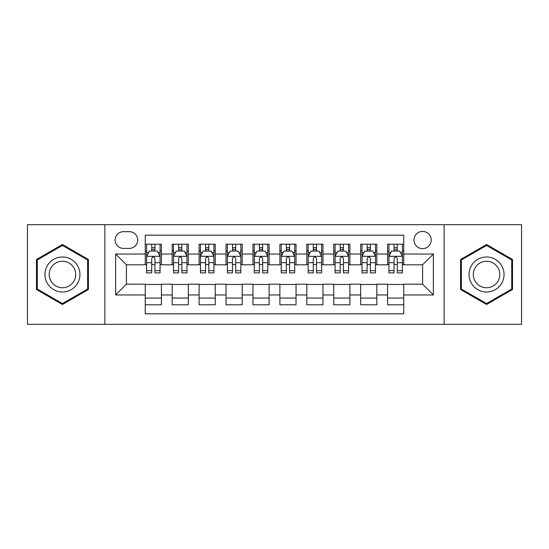 <?xml version="1.0" encoding="UTF-8"?>
<svg xmlns="http://www.w3.org/2000/svg" width="549" height="549" viewBox="0 0 549 549"><rect width="100%" height="100%" fill="white"/><g stroke="black" fill="none" stroke-linecap="round" stroke-linejoin="round"><path stroke-width="0.82" d="M422.593 231.417A8.619 8.619 0 0 0 413.98 240.037A8.619 8.619 0 0 0 422.593 248.649A8.619 8.619 0 0 0 431.212 240.037A8.619 8.619 0 0 0 422.593 231.417M444.134 324.315L521.55 324.315L521.55 224.685L444.134 224.685L444.134 324.315L104.866 324.315L104.866 224.685L27.45 224.685L27.45 324.315L104.866 324.315M403.748 244.209L387.594 244.209L387.594 254.036L376.82 254.036L376.82 264.803L387.594 264.803L387.594 254.036M376.82 254.036L376.82 244.209L360.666 244.209L360.666 254.036L349.891 254.036L349.891 264.803L360.666 264.803L360.666 254.036M349.891 254.036L349.891 244.209L333.737 244.209L333.737 254.036L322.97 254.036L322.97 264.803L333.737 264.803L333.737 254.036M322.97 254.036L322.97 244.209L306.809 244.209L306.809 254.036L296.041 254.036L296.041 264.803L306.809 264.803L306.809 254.036M296.041 254.036L296.041 244.209L279.887 244.209L279.887 254.036L269.113 254.036L269.113 264.803L279.887 264.803L279.887 254.036M269.113 254.036L269.113 244.209L252.959 244.209L252.959 254.036L242.191 254.036L242.191 264.803L252.959 264.803L252.959 254.036M242.191 254.036L242.191 244.209L226.03 244.209L226.03 254.036L215.263 254.036L215.263 264.803L226.03 264.803L226.03 254.036M215.263 254.036L215.263 244.209L199.109 244.209L199.109 254.036L188.334 254.036L188.334 264.803L199.109 264.803L199.109 254.036M188.334 254.036L188.334 244.209L172.18 244.209L172.18 264.803L161.406 264.803L161.406 244.209L145.252 244.209M145.252 304.791L161.406 304.791L161.406 284.197L172.18 284.197L172.18 304.791L188.334 304.791L188.334 284.197L199.109 284.197L199.109 294.964L188.334 294.964M199.109 294.964L199.109 304.791L215.263 304.791L215.263 284.197L226.03 284.197L226.03 294.964L215.263 294.964M226.03 294.964L226.03 304.791L242.191 304.791L242.191 284.197L252.959 284.197L252.959 294.964L242.191 294.964M252.959 294.964L252.959 304.791L269.113 304.791L269.113 284.197L279.887 284.197L279.887 294.964L269.113 294.964M279.887 294.964L279.887 304.791L296.041 304.791L296.041 284.197L306.809 284.197L306.809 294.964L296.041 294.964M306.809 294.964L306.809 304.791L322.97 304.791L322.97 284.197L333.737 284.197L333.737 294.964L322.97 294.964M333.737 294.964L333.737 304.791L349.891 304.791L349.891 284.197L360.666 284.197L360.666 294.964L349.891 294.964M360.666 294.964L360.666 304.791L376.82 304.791L376.82 284.197L387.594 284.197L387.594 294.964L376.82 294.964M123.443 248.381L129.365 248.381A8.345 8.345 0 0 0 137.717 240.037A8.345 8.345 0 0 0 129.365 231.685L123.443 231.685A8.345 8.345 0 0 0 115.098 240.037A8.345 8.345 0 0 0 123.443 248.381M444.134 224.685L104.866 224.685M403.748 254.036L403.748 235.185L145.252 235.185L145.252 264.803L126.407 264.803L126.407 284.197L145.252 284.197L145.252 313.815L403.748 313.815L403.748 284.197L422.593 284.197L422.593 264.803L403.748 264.803L403.748 254.036L433.367 254.036L433.367 294.964L403.748 294.964M145.252 294.964L115.633 294.964L115.633 254.036L145.252 254.036M387.594 294.964L387.594 304.791L403.748 304.791M145.252 250.941L146.597 250.941M151.716 250.941L154.948 250.941M160.061 250.941L161.406 250.941M145.252 264.536L146.597 264.536M151.716 264.536L154.948 264.536M160.061 264.536L161.406 264.536M145.252 284.464L161.406 284.464M145.252 298.059L161.406 298.059M172.18 264.536L173.525 264.536M178.645 264.536L181.87 264.536M186.989 264.536L188.334 264.536M172.18 250.941L173.525 250.941M178.645 250.941L181.87 250.941M186.989 250.941L188.334 250.941M172.18 284.464L188.334 284.464M172.18 298.059L188.334 298.059M199.109 284.464L215.263 284.464M199.109 298.059L215.263 298.059M199.109 250.941L200.454 250.941M205.566 250.941L208.798 250.941M213.918 250.941L215.263 250.941M199.109 264.536L200.454 264.536M205.566 264.536L208.798 264.536M213.918 264.536L215.263 264.536M226.03 284.464L242.191 284.464M226.03 298.059L242.191 298.059M226.03 250.941L227.382 250.941M232.495 250.941L235.727 250.941M240.839 250.941L242.191 250.941M226.03 264.536L227.382 264.536M232.495 264.536L235.727 264.536M240.839 264.536L242.191 264.536M252.959 284.464L269.113 284.464M252.959 298.059L269.113 298.059M252.959 250.941L254.304 250.941M259.423 250.941L262.655 250.941M267.768 250.941L269.113 250.941M252.959 264.536L254.304 264.536M259.423 264.536L262.655 264.536M267.768 264.536L269.113 264.536M279.887 284.464L296.041 284.464M279.887 298.059L296.041 298.059M279.887 250.941L281.232 250.941M286.345 250.941L289.577 250.941M294.696 250.941L296.041 250.941M279.887 264.536L281.232 264.536M286.345 264.536L289.577 264.536M294.696 264.536L296.041 264.536M306.809 284.464L322.97 284.464M306.809 298.059L322.97 298.059M306.809 250.941L308.161 250.941M313.273 250.941L316.505 250.941M321.618 250.941L322.97 250.941M306.809 264.536L308.161 264.536M313.273 264.536L316.505 264.536M321.618 264.536L322.97 264.536M333.737 284.464L349.891 284.464M333.737 298.059L349.891 298.059M333.737 250.941L335.082 250.941M340.202 250.941L343.434 250.941M348.546 250.941L349.891 250.941M333.737 264.536L335.082 264.536M340.202 264.536L343.434 264.536M348.546 264.536L349.891 264.536M360.666 284.464L376.82 284.464M360.666 298.059L376.82 298.059M360.666 250.941L362.011 250.941M367.13 250.941L370.355 250.941M375.475 250.941L376.82 250.941M360.666 264.536L362.011 264.536M367.13 264.536L370.355 264.536M375.475 264.536L376.82 264.536M387.594 284.464L403.748 284.464M387.594 298.059L403.748 298.059M387.594 250.941L388.939 250.941M394.052 250.941L397.284 250.941M402.403 250.941L403.748 250.941M387.594 264.536L388.939 264.536M394.052 264.536L397.284 264.536M402.403 264.536L403.748 264.536M126.407 264.803L115.633 254.036M126.407 284.197L115.633 294.964M433.367 254.036L422.593 264.803M433.367 294.964L422.593 284.197M62.456 304.503L88.437 289.501L88.437 259.499L62.456 244.497L36.467 259.499L36.467 289.501L62.456 304.503M512.533 259.499L486.544 244.497L460.563 259.499L460.563 289.501L486.544 304.503L512.533 289.501L512.533 259.499M154.948 247.709L151.716 247.709M160.061 270.691L154.948 270.691L154.948 272.887L160.061 272.887L160.061 256.458L157.371 251.071L149.294 251.071L146.597 256.458L146.597 272.887L151.716 272.887L151.716 270.691L146.597 270.691M146.597 256.458L146.597 244.209M160.061 256.458L160.061 244.209M151.716 251.071L151.716 244.209M154.948 244.209L154.948 251.071M154.948 270.691L154.948 258.476C153.871 256.404 152.794 256.404 151.716 258.476L151.716 270.691M62.456 257.001A17.499 17.499 0 0 0 44.949 274.5A17.499 17.499 0 0 0 62.456 291.999A17.499 17.499 0 0 0 79.955 274.5A17.499 17.499 0 0 0 62.456 257.001M62.456 261.249A13.251 13.251 0 0 0 49.204 274.5A13.251 13.251 0 0 0 62.456 287.751A13.251 13.251 0 0 0 75.707 274.5A13.251 13.251 0 0 0 62.456 261.249M87.627 289.035L62.456 303.57L37.277 289.035L37.277 259.965L62.456 245.43L87.627 259.965L87.627 289.035M471.385 265.75A17.499 17.499 0 0 0 477.795 289.659A17.499 17.499 0 0 0 501.704 283.25A17.499 17.499 0 0 0 495.294 259.341A17.499 17.499 0 0 0 471.385 265.75M475.07 267.878A13.251 13.251 0 0 0 479.922 285.974A13.251 13.251 0 0 0 498.018 281.122A13.251 13.251 0 0 0 493.174 263.026A13.251 13.251 0 0 0 475.07 267.878M511.723 259.965L511.723 289.035L486.544 303.57L461.373 289.035L461.373 259.965L486.544 245.43L511.723 259.965M181.87 247.709L178.645 247.709M186.989 270.691L181.87 270.691L181.87 272.887L186.989 272.887L186.989 256.458L184.299 251.071L176.215 251.071L173.525 256.458L173.525 272.887L178.645 272.887L178.645 270.691L173.525 270.691M173.525 256.458L173.525 244.209M186.989 256.458L186.989 244.209M178.645 251.071L178.645 244.209M181.87 244.209L181.87 251.071M181.87 270.691L181.87 258.476C180.799 256.404 179.722 256.404 178.645 258.476L178.645 270.691M208.798 247.709L205.566 247.709M213.918 270.691L208.798 270.691L208.798 272.887L213.918 272.887L213.918 256.458L211.221 251.071L203.144 251.071L200.454 256.458L200.454 272.887L205.566 272.887L205.566 270.691L200.454 270.691M200.454 256.458L200.454 244.209M213.918 256.458L213.918 244.209M205.566 251.071L205.566 244.209M208.798 244.209L208.798 251.071M208.798 270.691L208.798 258.476C207.721 256.404 206.644 256.404 205.566 258.476L205.566 270.691M235.727 247.709L232.495 247.709M240.839 270.691L235.727 270.691L235.727 272.887L240.839 272.887L240.839 256.458L238.149 251.071L230.072 251.071L227.382 256.458L227.382 272.887L232.495 272.887L232.495 270.691L227.382 270.691M227.382 256.458L227.382 244.209M240.839 256.458L240.839 244.209M232.495 251.071L232.495 244.209M235.727 244.209L235.727 251.071M235.727 270.691L235.727 258.476C234.649 256.404 233.572 256.404 232.495 258.476L232.495 270.691M262.655 247.709L259.423 247.709M267.768 270.691L262.655 270.691L262.655 272.887L267.768 272.887L267.768 256.458L265.078 251.071L257.001 251.071L254.304 256.458L254.304 272.887L259.423 272.887L259.423 270.691L254.304 270.691M254.304 256.458L254.304 244.209M267.768 256.458L267.768 244.209M259.423 251.071L259.423 244.209M262.655 244.209L262.655 251.071M262.655 270.691L262.655 258.476C261.578 256.404 260.501 256.404 259.423 258.476L259.423 270.691M289.577 247.709L286.345 247.709M294.696 270.691L289.577 270.691L289.577 272.887L294.696 272.887L294.696 256.458L291.999 251.071L283.922 251.071L281.232 256.458L281.232 272.887L286.345 272.887L286.345 270.691L281.232 270.691M281.232 256.458L281.232 244.209M294.696 256.458L294.696 244.209M286.345 251.071L286.345 244.209M289.577 244.209L289.577 251.071M289.577 270.691L289.577 258.476C288.506 256.404 287.429 256.404 286.345 258.476L286.345 270.691M316.505 247.709L313.273 247.709M321.618 270.691L316.505 270.691L316.505 272.887L321.618 272.887L321.618 256.458L318.928 251.071L310.851 251.071L308.161 256.458L308.161 272.887L313.273 272.887L313.273 270.691L308.161 270.691M308.161 256.458L308.161 244.209M321.618 256.458L321.618 244.209M313.273 251.071L313.273 244.209M316.505 244.209L316.505 251.071M316.505 270.691L316.505 258.476C315.428 256.404 314.351 256.404 313.273 258.476L313.273 270.691M343.434 247.709L340.202 247.709M348.546 270.691L343.434 270.691L343.434 272.887L348.546 272.887L348.546 256.458L345.856 251.071L337.779 251.071L335.082 256.458L335.082 272.887L340.202 272.887L340.202 270.691L335.082 270.691M335.082 256.458L335.082 244.209M348.546 256.458L348.546 244.209M340.202 251.071L340.202 244.209M343.434 244.209L343.434 251.071M343.434 270.691L343.434 258.476C342.356 256.404 341.279 256.404 340.202 258.476L340.202 270.691M370.355 247.709L367.13 247.709M375.475 270.691L370.355 270.691L370.355 272.887L375.475 272.887L375.475 256.458L372.785 251.071L364.701 251.071L362.011 256.458L362.011 272.887L367.13 272.887L367.13 270.691L362.011 270.691M362.011 256.458L362.011 244.209M375.475 256.458L375.475 244.209M367.13 251.071L367.13 244.209M370.355 244.209L370.355 251.071M370.355 270.691L370.355 258.476C369.285 256.404 368.207 256.404 367.13 258.476L367.13 270.691M397.284 247.709L394.052 247.709M402.403 270.691L397.284 270.691L397.284 272.887L402.403 272.887L402.403 256.458L399.706 251.071L391.629 251.071L388.939 256.458L388.939 272.887L394.052 272.887L394.052 270.691L388.939 270.691M388.939 256.458L388.939 244.209M402.403 256.458L402.403 244.209M394.052 251.071L394.052 244.209M397.284 244.209L397.284 251.071M397.284 270.691L397.284 258.476C396.206 256.404 395.129 256.404 394.052 258.476L394.052 270.691M172.18 294.964L161.406 294.964M172.18 254.036L161.406 254.036M159.992 256.321L146.665 256.321M146.597 252.554L148.553 252.554M158.112 252.554L160.061 252.554M151.716 262.703L146.597 262.703M160.061 262.703L154.948 262.703M154.948 249.424L151.716 249.424M186.921 256.321L173.594 256.321M173.525 252.554L175.481 252.554M185.04 252.554L186.989 252.554M178.645 262.703L173.525 262.703M186.989 262.703L181.87 262.703M181.87 249.424L178.645 249.424M213.849 256.321L200.522 256.321M200.454 252.554L202.403 252.554M211.962 252.554L213.918 252.554M205.566 262.703L200.454 262.703M213.918 262.703L208.798 262.703M208.798 249.424L205.566 249.424M240.778 256.321L227.444 256.321M227.382 252.554L229.331 252.554M238.89 252.554L240.839 252.554M232.495 262.703L227.382 262.703M240.839 262.703L235.727 262.703M235.727 249.424L232.495 249.424M267.699 256.321L254.372 256.321M254.304 252.554L256.259 252.554M265.819 252.554L267.768 252.554M259.423 262.703L254.304 262.703M267.768 262.703L262.655 262.703M262.655 249.424L259.423 249.424M294.628 256.321L281.301 256.321M281.232 252.554L283.181 252.554M292.741 252.554L294.696 252.554M286.345 262.703L281.232 262.703M294.696 262.703L289.577 262.703M289.577 249.424L286.345 249.424M321.556 256.321L308.222 256.321M308.161 252.554L310.11 252.554M319.669 252.554L321.618 252.554M313.273 262.703L308.161 262.703M321.618 262.703L316.505 262.703M316.505 249.424L313.273 249.424M348.478 256.321L335.151 256.321M335.082 252.554L337.038 252.554M346.597 252.554L348.546 252.554M340.202 262.703L335.082 262.703M348.546 262.703L343.434 262.703M343.434 249.424L340.202 249.424M375.406 256.321L362.079 256.321M362.011 252.554L363.96 252.554M373.519 252.554L375.475 252.554M367.13 262.703L362.011 262.703M375.475 262.703L370.355 262.703M370.355 249.424L367.13 249.424M402.335 256.321L389.008 256.321M388.939 252.554L390.888 252.554M400.447 252.554L402.403 252.554M394.052 262.703L388.939 262.703M402.403 262.703L397.284 262.703M397.284 249.424L394.052 249.424"/></g></svg>
